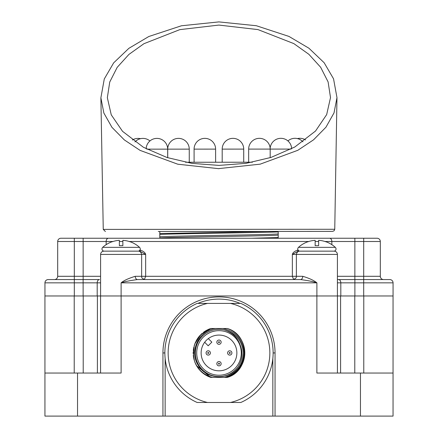 <?xml version="1.0" encoding="UTF-8"?>
<svg xmlns="http://www.w3.org/2000/svg" width="438" height="438" viewBox="0 0 438 438"><rect width="100%" height="100%" fill="white"/><g stroke="black" fill="none" stroke-linecap="round" stroke-linejoin="round"><path stroke-width="0.66" d="M316.877 295.973L316.877 373.045L393.05 373.045L393.05 416.1L44.939 416.1L44.939 295.973L100.576 295.973L100.576 373.045L100.576 295.973L337.408 295.973L337.408 282.839L393.061 282.839A3.274 3.274 0 0 0 389.787 279.564A3.274 3.274 90 0 1 393.061 282.839L393.061 295.973L393.061 282.839A3.274 3.274 90 0 0 389.787 279.564L363.699 279.564L363.699 295.973L393.061 295.973L363.775 295.973L363.775 373.045M100.598 276.296L74.312 276.296L74.312 279.564L48.218 279.564A3.274 3.274 -90 0 0 44.95 282.839L44.95 295.973L74.219 295.973L74.219 373.045M337.413 295.973L337.413 373.045L337.413 295.973L363.699 295.973M44.939 373.045L121.112 373.045L121.112 295.973L316.893 295.973L316.893 282.839L121.112 282.839C123.757 280.577 128.471 278.393 135.249 276.296L141.633 276.296L141.633 254.423L100.598 254.423C100.773 252.452 101.862 251.363 103.872 251.149L137.822 251.149M275.048 416.1L275.048 352.94A56.048 56.048 0 0 0 218.995 296.893A56.048 56.048 0 0 0 162.947 352.94L162.947 416.1M272.847 416.1L272.847 358.459M165.142 358.459L165.142 416.1M240.106 303.403A53.852 53.852 0 0 0 197.883 303.403M393.05 373.045L393.05 295.973M299.953 251.149A2.19 2.19 0 0 1 298.481 247.344A27.342 27.342 0 0 1 307.925 241.727L307.925 241.727M333.838 251.149A2.19 2.19 0 0 0 335.311 247.344A27.342 27.342 0 0 0 325.861 241.727L325.861 241.787A27.287 27.287 0 0 0 318.645 240.325L318.645 245.68L315.146 245.68L315.146 240.325A27.287 27.287 0 0 0 307.925 241.787M315.146 245.68L318.645 245.68M104.173 251.149A2.19 2.19 0 0 1 102.7 247.344A27.342 27.342 0 0 1 112.144 241.727L112.144 241.727M138.058 251.149A2.19 2.19 0 0 0 139.53 247.344A27.342 27.342 0 0 0 130.081 241.727L130.081 241.787A27.287 27.287 0 0 0 122.864 240.325L122.864 245.68L119.366 245.68L119.366 240.325A27.287 27.287 0 0 0 112.144 241.787M119.366 245.68L122.864 245.68M279.34 231.417L279.712 231.417L279.34 231.417M158.293 231.488L332.601 231.384L334.123 230.755L334.752 229.271L336.975 97.652L334.013 112.9L325.954 127.201L313.553 139.821L297.813 150.3L260.161 164.162L218.967 168.581M158.671 231.488L159.799 231.483L159.804 238.234M334.752 229.271L103.253 229.403L100.882 97.789L103.861 113.031L111.936 127.321L124.354 139.93L140.105 150.393L177.768 164.206L218.967 168.696M330.515 97.603L328.106 81.922L320.632 67.244L308.867 54.307L293.849 43.614L257.966 29.592L218.885 25.075L179.815 29.636L143.949 43.696L128.936 54.411L117.187 67.359L109.73 82.048L107.343 97.729M305.565 139.93A10.764 10.764 0 0 0 297.418 138.594M132.336 140.029A10.764 10.764 0 0 1 140.483 138.682A10.764 10.764 0 0 1 142.947 138.397A10.764 10.764 0 0 0 134.964 141.945M278.212 238.234L278.212 235.107C269.786 236.06 168.225 237.062 159.804 238.015M159.804 236.838C168.225 235.885 269.786 234.883 278.207 233.93L278.212 235.107M278.207 233.93L278.207 231.417M252.403 162.219L185.526 162.257M160.735 231.483L159.799 231.56M159.804 233.58L267.821 231.423M159.804 234.39C178.178 233.574 259.833 232.72 278.207 231.905M251.626 238.234L278.212 237.555M197.171 303.403A54.137 54.137 0 0 0 197.171 402.484L207.519 402.484A50.852 50.852 0 0 1 207.519 303.403L197.171 303.403M207.519 303.403L230.476 303.403A50.852 50.852 0 0 1 230.476 402.484L207.519 402.484M196.514 365.615L210.705 377.386A25.809 25.809 0 0 1 207.667 376.132M206.21 375.361A25.809 25.809 0 0 1 204.809 374.501M204.551 374.331A25.809 25.809 0 0 1 200.965 371.408M199.827 370.225A25.809 25.809 0 0 1 198.951 369.207M198.764 368.966A25.809 25.809 0 0 1 197.779 367.641M196.886 366.261A25.809 25.809 0 0 1 196.509 365.615C199.974 371.435 204.924 375.361 211.351 377.386L227.284 377.386C250.191 371.035 250.191 334.851 227.284 328.5A25.809 25.809 0 0 1 227.284 377.386L226.107 377.386L227.284 377.386M193.826 358.656A25.809 25.809 0 0 1 193.514 357.041M193.454 356.658A25.809 25.809 0 0 1 193.306 355.41M193.191 353.411A25.809 25.809 0 0 1 193.196 352.119M193.306 350.477A25.809 25.809 0 0 1 193.465 349.146M193.547 348.648A25.809 25.809 0 0 1 193.826 347.225M194.319 345.379A25.809 25.809 0 0 1 194.757 344.071M195.37 342.543A25.809 25.809 0 0 1 195.468 342.335L194.8 343.961L195.463 342.335L194.8 343.961L201.004 334.435L210.705 328.5L227.284 328.5L210.705 328.5L208.959 329.162M196.18 340.873A25.809 25.809 0 0 1 198.764 336.921M198.956 336.68A25.809 25.809 0 0 1 199.827 335.661M201.053 334.391A25.809 25.809 0 0 1 202.181 333.362M203.533 332.278A25.809 25.809 0 0 1 204.551 331.55M203.478 332.316L204.858 331.347A25.809 25.809 0 0 1 206.21 330.52M208.773 329.245L207.7 329.737A25.809 25.809 0 0 1 210.705 328.5L204.88 331.336M230.476 402.484L240.818 402.484A54.137 54.137 0 0 0 240.818 303.403L230.476 303.403M198.699 368.889L199.695 370.077M200.582 371.03L201.108 371.544M202.197 372.535L204.77 374.479M207.519 376.061L207.951 376.269M210.284 377.238L211.351 377.386M213.416 328.5L210.705 328.5L204.896 331.325L210.705 328.5C196.284 335.032 190.919 345.998 194.609 361.394C197.965 369.732 203.927 375.059 212.485 377.386L224.437 377.386C236.509 373.537 242.805 365.391 243.325 352.94C242.252 340.835 235.962 333.17 224.448 329.956A23.625 23.625 0 0 0 207.858 373.778A23.625 23.625 0 0 0 238.223 366.666C229.408 380.551 206.38 379.921 198.255 365.303C188.948 351.435 198.797 330.274 215.682 328.5L222.838 328.5C235.868 331.391 242.959 339.538 244.114 352.94C243.55 365.029 237.549 373.176 226.107 377.386M207.327 329.923L206.577 330.318M202.148 333.389L201.13 334.314M200.369 335.081L199.963 335.508M198.819 336.849L197.806 338.202M196.881 339.636L196.24 340.764M195.611 342.023L195.436 342.406M194.784 343.994L194.286 345.489M193.831 347.197L193.317 350.323M193.202 352.004L193.196 353.652M193.295 355.322L193.465 356.74M200.046 335.42L196.58 340.145M194.231 345.675L193.454 356.636L194.231 345.675M227.284 328.5L210.705 328.5M204.749 374.463L206.03 375.262M209.145 376.795L208.242 376.406M207.223 375.913L206.139 375.322M202.17 372.514L201.151 371.588M195.824 364.306L195.299 363.173M193.777 358.443L194.215 360.151M194.757 361.815L196.082 364.827M238.223 366.666C242.477 359.631 243.117 352.415 240.144 345.007C237.511 337.468 232.277 332.453 224.448 329.956M212.485 377.386L224.437 377.386L212.485 377.386M196.509 365.615A25.809 25.809 0 0 1 194.609 361.394M218.995 375.224A22.283 22.283 0 0 0 241.278 352.94A22.283 22.283 0 0 0 218.995 330.663A22.283 22.283 0 0 0 196.711 352.94A22.283 22.283 0 0 0 218.995 375.224M218.995 370.811A17.87 17.87 0 0 0 236.865 352.94A17.87 17.87 0 0 0 218.995 335.075A17.87 17.87 0 0 0 201.13 352.94A17.87 17.87 0 0 0 218.995 370.811M204.666 342.264L208.187 345.79L211.839 342.133L208.318 338.612M218.995 344.328A2.152 2.152 0 0 0 221.146 342.177A2.152 2.152 0 0 0 218.995 340.025A2.152 2.152 0 0 0 216.843 342.177A2.152 2.152 0 0 0 218.995 344.328A2.152 2.152 0 0 0 221.146 342.177A2.152 2.152 0 0 0 218.995 340.025A2.152 2.152 0 0 0 216.843 342.177A2.152 2.152 0 0 0 218.995 344.328M208.231 355.098A2.152 2.152 0 0 0 210.382 352.94A2.152 2.152 0 0 0 208.231 350.789A2.152 2.152 0 0 0 206.079 352.94A2.152 2.152 0 0 0 208.231 355.098A2.152 2.152 0 0 0 210.382 352.94A2.152 2.152 0 0 0 208.231 350.789A2.152 2.152 0 0 0 206.079 352.94A2.152 2.152 0 0 0 208.231 355.098M229.758 355.098A2.152 2.152 0 0 0 231.91 352.94A2.152 2.152 0 0 0 229.758 350.789A2.152 2.152 0 0 0 227.607 352.94A2.152 2.152 0 0 0 229.758 355.098A2.152 2.152 0 0 0 231.91 352.94A2.152 2.152 0 0 0 229.758 350.789A2.152 2.152 0 0 0 227.607 352.94A2.152 2.152 0 0 0 229.758 355.098M218.995 365.861A2.152 2.152 0 0 0 221.146 363.704A2.152 2.152 0 0 0 218.995 361.553A2.152 2.152 0 0 0 216.843 363.704A2.152 2.152 0 0 0 218.995 365.861A2.152 2.152 0 0 0 221.146 363.704A2.152 2.152 0 0 0 218.995 361.553A2.152 2.152 0 0 0 216.843 363.704A2.152 2.152 0 0 0 218.995 365.861M100.598 295.973L100.598 282.839L100.598 295.973L121.112 295.973L121.112 282.839C124.178 281.705 129.643 280.616 137.505 279.564L300.506 279.564C308.002 280.539 313.46 281.629 316.893 282.839C313.931 280.424 309.223 278.239 302.762 276.296A3.274 2.256 90 0 1 300.506 279.564L293.11 279.564C297.621 277.889 295.935 276.723 296.378 276.296L302.762 276.296M57.69 276.296L57.69 241.502A3.274 3.274 -90 0 1 60.964 238.234L74.312 238.234L60.964 238.234A3.274 3.274 -90 0 0 57.69 241.502L74.312 241.502L74.312 276.296L57.69 276.296A3.274 3.274 0 0 1 54.422 279.564L99.492 279.564A3.274 2.294 90 0 0 97.198 282.839L100.598 282.839L100.598 254.423M54.422 279.564L63.97 279.564M337.408 279.564L374.041 279.564M135.249 276.296A3.274 2.256 90 0 0 137.499 279.564L137.505 279.564A3.274 2.256 90 0 1 137.499 279.564L144.901 279.564C140.269 277.834 142.273 277.15 141.633 276.296L145.657 276.296L145.657 254.423L141.633 254.423C140.735 250.476 137.537 251.127 138.359 251.149M83.143 279.564L83.143 238.234L74.312 238.234L363.699 238.234L354.862 238.234L354.862 241.502L380.315 241.502A3.274 3.274 0 0 0 377.047 238.234A3.274 3.274 90 0 1 380.315 241.502L380.315 276.296A3.274 3.274 0 0 0 383.589 279.564A3.274 3.274 0 0 1 380.315 276.296L363.699 276.296L363.699 238.234L377.047 238.234A3.274 3.274 90 0 1 380.315 241.502M331.851 244.667L331.851 241.502A3.274 2.294 90 0 0 329.557 238.234L108.449 238.234A3.274 2.294 90 0 0 106.155 241.502L112.999 241.502M131.121 251.149L139.766 251.149L145.657 254.423C145.219 252.644 143.434 251.198 140.297 250.071L139.941 250.071M337.408 295.973L337.408 254.423C337.233 252.452 336.143 251.363 334.139 251.149L300.189 251.149M337.408 254.423L296.378 254.423C297.271 250.476 300.468 251.127 299.652 251.149L298.24 251.149A1.079 0.526 90 0 1 297.714 250.071L298.064 250.071M298.24 251.149L292.354 254.423L292.354 276.296L296.378 276.296L296.378 254.423L292.354 254.423C292.808 252.627 294.593 251.177 297.714 250.071M340.6 373.045L340.6 295.973M77.537 416.1L77.537 373.045M360.458 416.1L360.458 373.045M273.131 352.94L275.048 352.94M164.858 352.94L162.947 352.94M83.209 373.045L83.209 295.973M97.389 373.045L97.389 295.973M354.785 373.045L354.785 295.973M335.311 247.344L298.481 247.344M139.53 247.344L102.7 247.344M270.191 157.685L270.186 149.09A10.764 10.764 0 0 0 259.416 138.331L259.416 138.331A10.764 10.764 0 0 0 248.658 149.101L291.018 149.079M167.677 149.144A10.764 10.764 0 0 0 156.908 138.392A10.764 10.764 0 0 1 167.677 149.144L167.683 157.729L167.677 149.144L146.894 149.161M280.884 138.32L280.884 138.32A10.764 10.764 0 0 0 270.158 148.285A10.764 10.764 0 0 1 280.884 138.32A10.764 10.764 0 0 1 291.648 148.745M243.72 149.106A10.764 10.764 0 0 0 232.95 138.348A10.764 10.764 0 0 1 243.72 149.106L243.725 162.224L243.72 149.106L222.192 149.117L222.197 162.235M189.265 162.257L189.254 149.134L167.727 149.144L167.732 157.74L167.727 149.144A10.764 10.764 0 0 1 178.485 138.375A10.764 10.764 0 0 0 167.727 149.144M215.622 162.241L215.611 149.117L194.083 149.134L194.094 162.252M143.779 138.435A10.764 10.112 -90 0 0 142.947 138.397A10.764 10.764 0 0 1 149.927 140.965M218.995 342.691A0.515 0.515 0 0 0 219.509 342.177A0.515 0.515 0 0 0 218.995 341.667A0.515 0.515 0 0 0 218.485 342.177A0.515 0.515 0 0 0 218.995 342.691M208.231 353.455A0.515 0.515 0 0 0 208.745 352.94A0.515 0.515 0 0 0 208.231 352.431A0.515 0.515 0 0 0 207.721 352.94A0.515 0.515 0 0 0 208.231 353.455M229.758 353.455A0.515 0.515 0 0 0 230.273 352.94A0.515 0.515 0 0 0 229.758 352.431A0.515 0.515 0 0 0 229.249 352.94A0.515 0.515 0 0 0 229.758 353.455M218.995 364.219A0.515 0.515 0 0 0 219.509 363.704A0.515 0.515 0 0 0 218.995 363.195A0.515 0.515 0 0 0 218.485 363.704A0.515 0.515 0 0 0 218.995 364.219M74.312 238.234L74.312 241.502L106.155 241.502L106.155 244.667M83.143 238.234L108.449 238.234M325.012 241.502L354.862 241.502L354.862 276.296L337.408 276.296M139.766 251.149A1.079 0.526 90 0 0 140.297 250.071M293.613 279.526L292.354 276.296L145.657 276.296L144.398 279.526M119.366 241.502L122.864 241.502M129.232 241.502L308.774 241.502M315.146 241.502L318.645 241.502M354.862 276.296L354.862 279.564L354.862 276.296L363.699 276.296L363.699 279.564M48.218 279.564A3.274 3.274 -90 0 0 44.95 282.839L97.198 282.839L97.198 295.973M74.312 279.564L74.312 295.973M83.121 279.564L83.121 295.973M338.514 279.564A3.274 2.294 90 0 1 340.813 282.839L340.813 295.973M354.884 279.564L354.884 295.973M380.315 276.296A3.274 3.274 0 0 0 383.589 279.564M103.253 229.403L105.41 231.516M100.882 97.789L104.288 78.949L113.666 62.858L128.871 48.328L148.832 36.502L181.425 25.776L218.885 21.9L256.35 25.732L288.954 36.42L308.927 48.224L324.147 62.738L333.548 78.818L336.975 97.652M330.515 97.575L326.671 114.597L315.541 131.022L294.801 147.009L271.007 157.423L246.057 163.33L218.967 165.405L191.888 163.363L166.944 157.488L143.434 147.283L122.541 131.329L111.247 114.827L107.343 97.701M248.658 149.101L248.664 162.224L248.658 149.101A10.764 10.764 0 0 1 259.416 138.331M156.908 138.392A10.764 10.764 0 0 0 146.155 148.772M294.96 138.309A10.764 10.764 0 0 0 287.925 140.932A10.764 10.764 0 0 1 302.943 141.846M232.95 138.348A10.764 10.764 0 0 0 222.192 149.117M189.254 149.134A10.764 10.764 0 0 0 178.485 138.375M204.842 138.364A10.764 10.764 0 0 0 194.083 149.134A10.764 10.764 0 0 1 204.842 138.364A10.764 10.764 0 0 1 215.611 149.117"/></g></svg>
